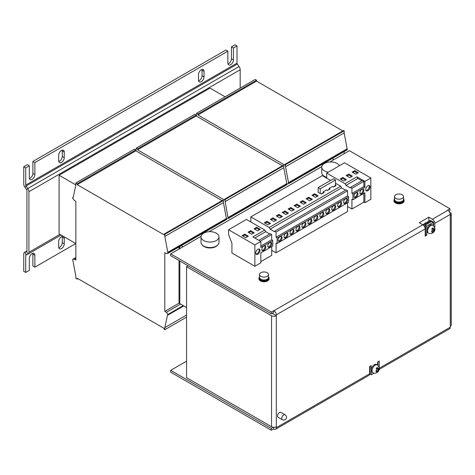 <?xml version="1.0" encoding="UTF-8"?>
<svg xmlns="http://www.w3.org/2000/svg" width="475" height="475" viewBox="0 0 475 475"><rect width="100%" height="100%" fill="white"/><g stroke="black" fill="none" stroke-linecap="round" stroke-linejoin="round"><path stroke-width="0.71" d="M201.263 69.76A3.931 2.268 120 0 0 198.485 74.575L198.485 80.079A3.931 2.268 120 0 0 199.298 81.878A3.931 2.268 120 0 0 202.326 80.821A3.931 2.268 120 0 0 204.042 76.867L204.042 71.363A3.931 2.268 120 0 0 203.229 69.564A3.931 2.268 120 0 0 201.263 69.76M61.477 150.462A3.931 2.268 120 0 0 58.698 155.277L58.698 160.782A3.931 2.268 120 0 0 59.512 162.581A3.931 2.268 120 0 0 62.54 161.53A3.931 2.268 120 0 0 64.256 157.575L64.256 152.071A3.931 2.268 120 0 0 63.442 150.272A3.931 2.268 120 0 0 61.477 150.462M61.477 236.675A3.931 2.268 120 0 0 58.698 241.49L58.698 246.994A3.931 2.268 120 0 0 59.512 248.793A3.931 2.268 120 0 0 62.54 247.736A3.931 2.268 120 0 0 64.256 243.782L64.256 238.278A3.931 2.268 120 0 0 63.442 236.479A3.931 2.268 120 0 0 61.477 236.675M280.096 241.193A2.808 1.621 120 0 0 281.93 238.717A2.808 1.621 120 0 0 281.497 236.467A2.808 1.621 120 0 0 280.096 236.603A2.808 1.621 120 0 0 278.261 239.079A2.808 1.621 120 0 0 278.688 241.33A2.808 1.621 120 0 0 280.096 241.193M278.35 241.003A2.808 1.621 120 0 0 279.3 240.73A2.808 1.621 120 0 0 281.046 236.336M286.051 237.749A2.808 1.621 120 0 0 287.886 235.279A2.808 1.621 120 0 0 287.458 233.029A2.808 1.621 120 0 0 286.051 233.166A2.808 1.621 120 0 0 284.216 235.642A2.808 1.621 120 0 0 284.65 237.892A2.808 1.621 120 0 0 286.051 237.749M284.305 237.559A2.808 1.621 120 0 0 285.255 237.292A2.808 1.621 120 0 0 287.001 232.898M292.006 234.312A2.808 1.621 120 0 0 293.841 231.836A2.808 1.621 120 0 0 293.413 229.585A2.808 1.621 120 0 0 292.006 229.728A2.808 1.621 120 0 0 290.172 232.204A2.808 1.621 120 0 0 290.605 234.454A2.808 1.621 120 0 0 292.006 234.312M290.267 234.122A2.808 1.621 120 0 0 291.217 233.854A2.808 1.621 120 0 0 292.956 229.461M297.967 230.874A2.808 1.621 120 0 0 299.802 228.398A2.808 1.621 120 0 0 299.369 226.148A2.808 1.621 120 0 0 297.967 226.29A2.808 1.621 120 0 0 296.133 228.76A2.808 1.621 120 0 0 296.56 231.01A2.808 1.621 120 0 0 297.967 230.874M296.222 230.684A2.808 1.621 120 0 0 297.172 230.417A2.808 1.621 120 0 0 298.918 226.017M303.923 227.436A2.808 1.621 120 0 0 305.758 224.96A2.808 1.621 120 0 0 305.324 222.71A2.808 1.621 120 0 0 303.923 222.846A2.808 1.621 120 0 0 302.088 225.322A2.808 1.621 120 0 0 302.516 227.572A2.808 1.621 120 0 0 303.923 227.436M302.177 227.246A2.808 1.621 120 0 0 303.127 226.973A2.808 1.621 120 0 0 304.873 222.579M309.878 223.992A2.808 1.621 120 0 0 311.713 221.522A2.808 1.621 120 0 0 311.285 219.272A2.808 1.621 120 0 0 309.878 219.408A2.808 1.621 120 0 0 308.043 221.884A2.808 1.621 120 0 0 308.477 224.135A2.808 1.621 120 0 0 309.878 223.992M308.138 223.808A2.808 1.621 120 0 0 309.082 223.535A2.808 1.621 120 0 0 310.828 219.141M327.75 213.679A2.808 1.621 120 0 0 329.585 211.203A2.808 1.621 120 0 0 329.151 208.953A2.808 1.621 120 0 0 327.75 209.089A2.808 1.621 120 0 0 325.915 211.565A2.808 1.621 120 0 0 326.349 213.815A2.808 1.621 120 0 0 327.75 213.679M326.004 213.489A2.808 1.621 120 0 0 326.954 213.222A2.808 1.621 120 0 0 328.7 208.822M333.705 210.241A2.808 1.621 120 0 0 335.54 207.765A2.808 1.621 120 0 0 335.113 205.515A2.808 1.621 120 0 0 333.705 205.651A2.808 1.621 120 0 0 331.871 208.127A2.808 1.621 120 0 0 332.304 210.377A2.808 1.621 120 0 0 333.705 210.241M331.966 210.051A2.808 1.621 120 0 0 332.91 209.778A2.808 1.621 120 0 0 334.655 205.384M321.795 217.117A2.808 1.621 120 0 0 323.629 214.641A2.808 1.621 120 0 0 323.196 212.39A2.808 1.621 120 0 0 321.795 212.533A2.808 1.621 120 0 0 319.96 215.003A2.808 1.621 120 0 0 320.387 217.253A2.808 1.621 120 0 0 321.795 217.117M320.049 216.927A2.808 1.621 120 0 0 320.999 216.659A2.808 1.621 120 0 0 322.745 212.26M315.833 220.554A2.808 1.621 120 0 0 317.668 218.078A2.808 1.621 120 0 0 317.241 215.828A2.808 1.621 120 0 0 315.833 215.971A2.808 1.621 120 0 0 314.005 218.447A2.808 1.621 120 0 0 314.432 220.697A2.808 1.621 120 0 0 315.833 220.554M314.094 220.364A2.808 1.621 120 0 0 315.044 220.097A2.808 1.621 120 0 0 316.783 215.703M339.667 206.797A2.808 1.621 120 0 0 341.495 204.327A2.808 1.621 120 0 0 341.068 202.077A2.808 1.621 120 0 0 339.667 202.213A2.808 1.621 120 0 0 337.832 204.689A2.808 1.621 120 0 0 338.259 206.94A2.808 1.621 120 0 0 339.667 206.797M337.921 206.607A2.808 1.621 120 0 0 338.871 206.34A2.808 1.621 120 0 0 340.611 201.946M345.622 203.359A2.808 1.621 120 0 0 347.457 200.883A2.808 1.621 120 0 0 347.023 198.633A2.808 1.621 120 0 0 345.622 198.776A2.808 1.621 120 0 0 343.787 201.252A2.808 1.621 120 0 0 344.215 203.502A2.808 1.621 120 0 0 345.622 203.359M343.876 203.169A2.808 1.621 120 0 0 344.826 202.902A2.808 1.621 120 0 0 346.572 198.502M263.815 250.592A2.808 1.621 120 0 0 265.65 248.116A2.808 1.621 120 0 0 265.216 245.866A2.808 1.621 120 0 0 263.815 246.008A2.808 1.621 120 0 0 261.98 248.478A2.808 1.621 120 0 0 262.408 250.729A2.808 1.621 120 0 0 263.815 250.592M262.069 250.402A2.808 1.621 120 0 0 263.019 250.135A2.808 1.621 120 0 0 264.765 245.735M269.77 247.154A2.808 1.621 120 0 0 271.605 244.678A2.808 1.621 120 0 0 271.172 242.428A2.808 1.621 120 0 0 269.77 242.565A2.808 1.621 120 0 0 267.936 245.041A2.808 1.621 120 0 0 268.363 247.291A2.808 1.621 120 0 0 269.77 247.154M268.025 246.964A2.808 1.621 120 0 0 268.975 246.691A2.808 1.621 120 0 0 270.72 242.297M257.854 254.214A3.034 1.752 120 0 0 259.837 251.542A3.034 1.752 120 0 0 259.374 249.114A3.034 1.752 120 0 0 257.854 249.262A3.034 1.752 120 0 0 255.877 251.934A3.034 1.752 120 0 0 256.34 254.362A3.034 1.752 120 0 0 257.854 254.214M255.995 254.042A3.034 1.752 120 0 0 257.064 253.757A3.034 1.752 120 0 0 258.923 248.971M355.947 197.398A2.808 1.621 120 0 0 357.782 194.922A2.808 1.621 120 0 0 357.348 192.672A2.808 1.621 120 0 0 355.947 192.814A2.808 1.621 120 0 0 354.113 195.29A2.808 1.621 120 0 0 354.54 197.541A2.808 1.621 120 0 0 355.947 197.398M354.202 197.208A2.808 1.621 120 0 0 355.152 196.941A2.808 1.621 120 0 0 356.897 192.541M361.902 193.96A2.808 1.621 120 0 0 363.737 191.484A2.808 1.621 120 0 0 363.31 189.234A2.808 1.621 120 0 0 361.902 189.377A2.808 1.621 120 0 0 360.068 191.847A2.808 1.621 120 0 0 360.501 194.097A2.808 1.621 120 0 0 361.902 193.96M360.157 193.77A2.808 1.621 120 0 0 361.107 193.503A2.808 1.621 120 0 0 362.853 189.103M367.858 190.707A3.034 1.752 120 0 0 369.841 188.029A3.034 1.752 120 0 0 369.378 185.6A3.034 1.752 120 0 0 367.858 185.749A3.034 1.752 120 0 0 365.881 188.427A3.034 1.752 120 0 0 366.344 190.855A3.034 1.752 120 0 0 367.858 190.707M365.999 190.534A3.034 1.752 120 0 0 367.068 190.243A3.034 1.752 120 0 0 368.927 185.464M326.669 177.656A8.425 4.863 180 0 1 324.769 176.831A8.425 4.863 180 0 1 322.941 175.245M328.32 172.158A8.983 5.189 180 0 1 321.741 167.158A8.983 5.189 180 0 1 324.372 163.489A8.983 5.189 180 0 1 339.387 165.769M326.669 177.288A8.983 5.189 180 0 1 321.741 172.662L321.741 167.158M202.213 244.946A8.425 4.863 0 0 0 204.048 246.531A8.425 4.863 0 0 0 217.793 244.946M203.65 233.189A8.983 5.189 180 0 1 213.441 232.067A8.983 5.189 180 0 1 218.987 236.859A8.983 5.189 180 0 1 216.357 240.528A8.983 5.189 180 0 1 206.566 241.65A8.983 5.189 180 0 1 201.014 236.859A8.983 5.189 180 0 1 203.65 233.189M218.987 236.859L218.987 242.363A8.983 5.189 180 0 1 216.357 246.026A8.983 5.189 180 0 1 206.566 247.154A8.983 5.189 180 0 1 201.014 242.363L201.014 236.859M34.871 255.247L32.882 254.101L32.882 266.024L34.871 267.17L34.871 255.247A3.931 2.268 120 0 0 34.057 253.448A3.931 2.268 120 0 0 32.092 253.644A3.931 2.268 120 0 0 29.308 258.453L29.308 270.376L25.733 272.442L23.75 271.296L23.75 254.089A3.931 2.268 60 0 1 24.563 252.284A3.931 2.268 60 0 1 24.878 252.154L26.927 250.972M424.252 223.856A3.652 2.108 -60 0 1 425.244 223.054A3.652 2.108 -60 0 1 426.235 222.71M429.37 225.56A4.495 2.595 120 0 0 426.966 229.49A4.495 2.595 120 0 0 427.761 232.679L428.557 233.136A4.495 2.595 -60 0 1 427.761 229.947A4.495 2.595 -60 0 1 430.166 226.023A4.495 2.595 -60 0 1 433.052 225.352L432.256 224.895A4.495 2.595 120 0 0 429.37 225.56M433.782 231.972L433.889 230.749L434.56 230.054L434.316 228.843L433.651 229.544L432.968 227.863A2.987 1.722 120 0 0 432.363 228.249A2.987 1.722 120 0 0 431.799 228.813L432.482 230.494L431.597 231.064L431.834 232.269L432.725 231.699L432.612 232.922A2.987 1.722 120 0 0 433.212 232.536A2.987 1.722 120 0 0 433.782 231.972L433.651 231.319A2.132 1.229 -60 0 1 433.093 231.919A2.132 1.229 -60 0 1 432.778 232.138M432.06 229.288A2.132 1.229 -60 0 1 432.488 228.861A2.132 1.229 -60 0 1 433.093 228.511L432.945 229.134L433.651 229.544M434.031 228.695L434.269 229.876A2.132 1.229 -60 0 1 434.263 229.894L433.182 230.345L433.651 231.319M373.772 365.15A4.495 2.595 120 0 0 371.367 369.075A4.495 2.595 120 0 0 372.168 372.263L372.958 372.721A4.495 2.595 -60 0 1 372.162 369.532A4.495 2.595 -60 0 1 374.567 365.608A4.495 2.595 -60 0 1 377.453 364.942L376.657 364.479A4.495 2.595 120 0 0 373.772 365.15M378.183 371.557L378.29 370.334L378.961 369.639L378.718 368.428L378.053 369.128L377.37 367.448A2.987 1.722 120 0 0 376.77 367.834A2.987 1.722 120 0 0 376.2 368.398L376.883 370.078L375.998 370.648L376.236 371.86L377.126 371.29L377.013 372.507A2.987 1.722 120 0 0 377.619 372.121A2.987 1.722 120 0 0 378.183 371.557L378.053 370.91A2.132 1.229 -60 0 1 377.494 371.509A2.132 1.229 -60 0 1 377.18 371.723M376.461 368.873A2.132 1.229 -60 0 1 376.889 368.446A2.132 1.229 -60 0 1 377.494 368.095L377.346 368.719L378.053 369.128M378.438 368.279L378.67 369.461A2.132 1.229 -60 0 1 378.67 369.479L377.583 369.93L378.053 370.91M285.113 414.823L280.903 412.395A2.808 1.621 120 0 0 279.448 412.561A2.808 1.621 120 0 0 277.655 415.037A2.808 1.621 120 0 0 278.095 417.258L282.304 419.686A2.808 2.808 0 0 0 285.166 419.657A2.808 2.808 0 0 0 285.113 414.823A2.808 1.621 120 0 0 283.658 414.99A2.808 1.621 120 0 0 281.723 418.457A2.808 1.621 120 0 0 282.304 419.686M268.506 276.788A5.053 2.915 180 0 1 269.064 278.13A5.053 2.915 180 0 1 268.642 279.3A5.053 2.915 180 0 1 262.972 280.986A5.053 2.915 180 0 1 258.958 278.13A5.053 2.915 180 0 1 259.38 276.955A5.053 2.915 180 0 1 259.516 276.788M269.064 278.13L269.064 278.861A5.053 2.915 180 0 1 268.642 280.03A5.053 2.915 180 0 1 262.972 281.717A5.053 2.915 180 0 1 258.958 278.861L258.958 278.13M268.28 278.207A4.269 2.464 180 0 1 268.262 278.344A4.269 2.464 180 0 1 263.892 280.588A4.269 2.464 180 0 1 259.748 278.207M267.769 275.969A4.495 2.595 180 0 1 262.728 277.038A4.495 2.595 180 0 1 259.516 274.55A4.495 2.595 180 0 1 260.252 273.131A4.495 2.595 180 0 1 265.293 272.062A4.495 2.595 180 0 1 268.506 274.55A4.495 2.595 180 0 1 267.769 275.969M268.506 274.55L268.506 277.394A4.495 2.595 180 0 1 267.769 278.813A4.495 2.595 180 0 1 262.728 279.882A4.495 2.595 180 0 1 259.516 277.394L259.516 274.55M403.524 198.835A5.053 2.915 180 0 1 404.088 200.171A5.053 2.915 180 0 1 403.661 201.347A5.053 2.915 180 0 1 397.997 203.027A5.053 2.915 180 0 1 393.977 200.171A5.053 2.915 180 0 1 394.404 199.001A5.053 2.915 180 0 1 394.541 198.835M404.088 200.171L404.088 200.907A5.053 2.915 180 0 1 403.661 202.077A5.053 2.915 180 0 1 397.997 203.763A5.053 2.915 180 0 1 393.977 200.907L393.977 200.171M403.299 200.254A4.269 2.464 180 0 1 403.287 200.391A4.269 2.464 180 0 1 398.917 202.635A4.269 2.464 180 0 1 394.767 200.254M402.794 198.016A4.495 2.595 180 0 1 397.753 199.084A4.495 2.595 180 0 1 394.541 196.597A4.495 2.595 180 0 1 395.271 195.178A4.495 2.595 180 0 1 400.318 194.109A4.495 2.595 180 0 1 403.524 196.597A4.495 2.595 180 0 1 402.794 198.016M403.524 196.597L403.524 199.441A4.495 2.595 180 0 1 402.794 200.86A4.495 2.595 180 0 1 397.753 201.922A4.495 2.595 180 0 1 394.541 199.441L394.541 196.597M271.718 246.59L271.718 255.336L260.834 261.618M260.834 241.49L260.834 247.433L272.751 240.552L272.751 245.991L260.834 252.872L260.834 262.812L254.879 266.249L254.879 244.928L260.834 241.49L252.878 236.894L264.795 230.019L246.448 219.426L228.576 229.746L228.576 234.602L231.925 243.23L231.925 252.997L254.879 266.249M434.815 227.65L434.815 223.351A3.372 1.947 -120 0 0 432.434 219.224L428.86 217.164L419.247 222.71L422.821 224.776A3.372 1.947 60 0 1 425.202 228.902L425.202 236.146L426.793 235.232L426.793 226.058L433.224 222.342L433.224 225.465M329.822 161.993L349.392 150.694L449.944 208.751L447.563 210.122L447.878 210.306A3.372 1.947 60 0 1 450.264 214.433L450.264 215.353A3.372 1.947 0 0 0 451.25 213.976A3.372 1.947 0 0 0 450.264 212.598L449.659 212.248M272.033 313.298L276.319 315.774L276.319 314.86A3.372 1.947 -120 0 0 273.938 310.733L271.237 311.921L170.685 253.87L201.062 236.33M209.095 231.693L321.789 166.63M347.569 202.795L347.569 211.547L276.082 252.813L271.718 250.295M351.933 209.024L351.933 199.292L352.967 199.678L352.967 194.239L364.883 187.358L364.883 181.42L370.838 177.977L370.838 199.304L364.883 202.742L363.85 202.142L351.933 209.024L347.569 206.5M186.574 361.172L170.685 370.346L170.685 372.18L271.237 430.231L273.938 429.038A3.372 1.947 -120 0 0 275.625 429.204A3.372 1.947 -120 0 0 276.319 427.666L276.319 426.746A3.372 1.947 180 0 1 271.558 426.746L186.574 377.684L186.574 266.712L188.159 265.792M449.944 208.751L449.944 210.579L448.917 211.179M273.624 310.549L273.624 312.384L271.237 313.755L170.685 255.704L170.685 253.87M422.744 224.728L429.531 220.81A1.235 0.713 0 0 1 431.282 220.81L433.586 222.14L433.224 222.342L431.638 221.427L425.202 225.144L425.202 226.474M428.86 221.196L428.86 217.164M273.624 427.31L273.624 428.854M434.536 230.761L434.815 229.965M379.216 367.24L379.216 361.012L377.631 361.932L377.631 365.049M369.609 373.896L371.195 374.817L374.08 373.148M371.195 374.817L371.195 365.643L369.609 366.563L369.609 373.807A3.372 1.947 60 0 1 368.909 375.351L275.625 429.204M451.25 213.976L451.25 324.947A3.372 1.947 180 0 1 450.264 326.325L450.264 327.239A3.372 1.947 60 0 1 449.564 328.783L379.258 369.372M424.846 227.246L425.642 226.723L425.642 234.062L425.202 234.312L426.793 235.232M271.237 313.755L271.237 311.921M170.685 370.346L271.237 428.397L273.196 427.268M271.237 428.397L271.237 430.231M186.574 266.712L271.558 315.774A3.372 1.947 0 0 0 276.319 315.774L276.319 426.746M425.202 225.144L426.793 226.058M376.42 370.88L377.126 371.29M377.583 369.93L378.29 370.334M377.494 368.095L377.37 367.448M377.987 365.317L377.987 361.724L377.631 361.932M369.603 373.902L370.043 373.647L370.043 366.308L369.609 366.563M432.018 231.295L432.725 231.699M433.182 230.345L433.889 230.749M433.093 228.511L432.968 227.863M423.451 225.239L430.326 221.267L430.326 222.181M430.487 222.092L430.326 221.267M430.487 221.267L431.199 221.677M433.586 222.14L433.586 225.726M425.642 226.723L423.938 225.738M25.733 272.442L25.733 255.235A1.122 0.647 60 0 1 25.971 254.719A1.122 0.647 60 0 1 26.06 254.683L24.878 252.154L26.606 251.679A1.122 0.647 -120 0 0 26.695 251.637A1.122 0.647 -120 0 0 26.927 251.127L26.927 190.582A1.122 0.647 -120 0 0 26.606 189.662L24.878 187.186A3.931 2.268 60 0 1 23.75 183.956L23.75 166.743L27.324 164.683L29.308 165.828L29.308 177.751A3.931 2.268 120 0 0 30.127 179.55A3.931 2.268 120 0 0 33.155 178.493A3.931 2.268 120 0 0 34.871 174.539L34.871 162.616L32.882 161.47L225.886 50.041L227.869 51.187L227.869 63.11A3.931 2.268 120 0 0 228.689 64.909A3.931 2.268 120 0 0 231.717 63.858A3.931 2.268 120 0 0 233.433 59.897L233.433 47.975L231.444 46.829L231.444 58.752L233.433 59.897M227.964 63.87A3.931 2.268 120 0 0 231.444 58.752M32.882 161.47L32.882 173.393L34.871 174.539M29.403 178.511A3.931 2.268 120 0 0 32.882 173.393M32.882 254.101A3.931 2.268 120 0 0 32.793 253.341M34.871 267.17L75.774 243.55M26.772 251.584L27.787 254.202L26.06 254.683M27.787 254.202A3.931 2.268 -120 0 0 28.096 254.072A3.931 2.268 -120 0 0 28.91 252.273L59.892 234.383M23.75 166.743L25.733 167.889L25.733 185.102L237.007 63.122L237.007 45.915L233.433 47.975M231.444 46.829L235.018 44.769L237.007 45.915M204.042 71.363L202.059 70.217L202.059 75.721L204.042 76.867M202.059 70.217A3.931 2.268 120 0 0 201.97 69.457M198.574 80.839A3.931 2.268 120 0 0 202.059 75.721M58.787 161.542A3.931 2.268 120 0 0 62.272 156.423L64.256 157.575M64.256 152.071L62.272 150.925L62.272 156.423M62.272 150.925A3.931 2.268 120 0 0 62.183 150.165M227.869 51.187L34.871 162.616M24.878 187.186L26.06 186.022A1.122 0.647 60 0 1 25.733 185.102M237.007 63.122A1.122 0.647 -120 0 0 237.328 64.048L239.056 66.524A3.931 2.268 60 0 1 240.184 69.754L240.184 88.101M28.91 252.273L28.91 191.728A3.931 2.268 -120 0 0 27.787 188.498L239.056 66.524M237.328 64.048L26.06 186.022L27.787 188.498L26.606 189.662M29.308 165.828L25.733 167.889M58.787 247.754A3.931 2.268 120 0 0 62.272 242.636L64.256 243.782M64.256 238.278L62.272 237.132L62.272 242.636M62.272 237.132A3.931 2.268 120 0 0 62.183 236.372M225.091 96.817L210.003 88.101L59.096 175.227L59.096 233.926L75.852 243.598M164.807 311.374L164.807 252.676L166.398 253.597L167.984 253.317L164.807 236.443L164.807 234.335L164.255 234.015L164.255 234.929L77.205 184.674L77.205 183.754L75.852 182.976L75.852 185.084L73.073 197.879L72.675 197.653L72.675 198.295L74.266 200.402L75.852 201.317L75.852 260.015L74.266 259.101L72.675 259.374L75.852 276.248L75.852 278.356L77.205 279.14L77.205 278.219L164.255 328.48L164.255 329.395L164.807 329.715L164.807 327.608L167.592 314.812L167.984 315.044L167.984 314.402L166.398 312.289L164.807 311.374L179.027 303.163L179.027 260.52M179.027 249.054L179.027 246.947M179.027 303.163L186.574 307.521M179.817 246.489L179.817 248.597L179.823 246.489M179.817 260.977L179.817 303.626L179.823 260.977M59.096 175.227L75.852 184.906M181.171 245.706L183 246.763M333.907 159.636L332.078 158.585M342.802 130.928L256.548 81.13L256.548 80.216L255.194 79.432L196.579 113.276L196.418 116.12M286.532 183.552L287.126 183.896L288.711 183.617L347.326 149.779L344.149 132.905L344.149 130.791L343.597 130.471L284.976 164.314L284.976 165.229L197.927 114.974L197.927 114.053L196.579 113.276M344.149 153.722L344.149 151.614M288.711 183.617L285.534 166.743L285.534 164.635L284.976 164.314M197.927 114.053L256.548 80.216M197.927 114.974L256.548 81.13M285.534 164.635L344.149 130.791M285.534 166.743L344.149 132.905M288.313 182.75L346.928 148.907M288.711 182.976L347.326 149.138M136.058 150.967L136.218 148.129L137.566 148.907L137.566 149.821L224.616 200.082L224.616 199.162L225.174 199.482L225.174 201.596L227.953 217.598L228.35 217.829L228.35 218.47L226.759 218.743L226.171 218.405M222.074 200.634L135.82 150.83L135.82 149.916L134.467 149.138L75.852 182.976M167.984 253.317L226.605 219.48L223.422 202.605L223.422 200.492L222.87 200.171L164.255 234.015M77.205 183.754L135.82 149.916M77.205 184.674L135.82 150.83M164.807 234.335L223.422 200.492M164.807 236.443L223.422 202.605M167.592 252.451L226.207 218.607M167.984 252.676L226.605 218.838M166.398 312.289L180.613 304.083M167.984 314.402L183.237 305.597M167.984 315.044L183.789 305.918M164.807 327.608L186.574 315.044M164.807 329.715L186.574 317.152M77.205 279.14L77.995 278.677M72.675 259.374L75.852 257.539M74.266 259.101L75.852 258.18M72.675 197.653L73.186 197.357M282.435 165.781L196.181 115.983L196.181 115.063L194.833 114.285L136.218 148.129M228.35 218.47L286.965 184.627L283.789 167.752L283.789 165.644L283.231 165.324L224.616 199.162M137.566 148.907L196.181 115.063M137.566 149.821L196.181 115.983M225.174 199.482L283.789 165.644M225.174 201.596L283.789 167.752M227.953 217.598L286.567 183.754M228.35 217.829L286.965 183.985M276.082 252.813L276.082 243.087L277.115 243.473L277.115 238.028L276.082 237.227L276.082 232.043L274.615 231.2L274.615 231.747L270.115 229.146L269.165 227.495L340.646 186.224L335.475 183.243M270.115 229.146L341.596 187.874L340.646 186.224M264.32 222.757L267.87 224.853L270.518 223.357L266.968 221.261L264.32 222.757M270.34 219.355L273.891 221.451L276.539 219.949L272.988 217.859L270.34 219.355M269.165 227.495L250.818 216.903L322.299 175.631L330.588 180.423M250.818 216.903L250.907 222.003M277.115 243.473L348.597 202.202L348.597 196.763L347.569 195.955L347.569 190.778L346.097 189.929L274.615 231.2M277.115 238.028L348.597 196.763M276.082 237.227L347.569 195.955M276.082 232.043L347.569 190.778M276.23 215.882L279.787 217.972L282.435 216.475L278.878 214.379L276.23 215.882M282.251 212.473L285.802 214.569L288.456 213.073L284.899 210.977L282.251 212.473M288.147 209L291.697 211.096L294.346 209.6L290.795 207.504L288.147 209M294.168 205.598L297.718 207.694L300.366 206.197L296.816 204.102L294.168 205.598M324.87 190.879L323.19 191.847L324.193 192.44L321.545 193.937L320.227 193.557L320.227 188.789L318.161 187.595L333.408 178.796L335.475 179.983L335.475 184.757L335.107 184.971L336.11 185.559L333.462 187.055L332.482 186.479L329.145 188.409L330.089 188.961L327.441 190.463L326.527 189.923L324.87 190.879M318.161 187.595L318.161 192.369L320.227 193.557M311.974 195.243L315.525 197.339L318.173 195.842L314.622 193.747L311.974 195.243M300.063 202.124L303.614 204.214L306.262 202.718L302.712 200.628L300.063 202.124M306.078 198.722L309.635 200.812L312.283 199.316L308.726 197.22L306.078 198.722M320.227 188.789L335.475 179.983M345.622 190.202L341.596 187.874M254.79 237.999L265.751 231.669L264.795 230.019M254.054 228.754L257.61 230.85L260.258 229.354L256.702 227.258L254.054 228.754M248.039 232.156L251.59 234.252L254.238 232.756L250.687 230.66L248.039 232.156M272.751 240.552L271.718 239.744L271.718 234.567L270.245 233.718L258.81 240.32M260.834 246.026L271.718 239.744M260.282 241.169L271.718 234.567M269.77 233.991L265.751 231.669M244.732 234.116L242.113 235.63L245.7 237.702L248.324 236.188L244.732 234.116L244.732 235.036L242.903 236.087M254.879 244.928L228.576 229.746M352.967 194.239L351.933 193.432L351.933 188.254L350.467 187.405L350.467 187.952L345.966 185.357L357.883 178.475L356.927 176.825L345.016 183.706L326.669 173.114L344.535 162.794L370.838 177.977M345.966 185.357L345.016 183.706M340.171 178.968L343.722 181.058L346.37 179.562L342.819 177.466L340.171 178.968M346.192 175.56L349.742 177.656L352.391 176.16L348.84 174.064L346.192 175.56M326.669 173.114L326.758 178.208M363.85 202.142L363.85 193.396M352.967 199.678L364.883 192.803L364.883 202.742M364.883 187.358L363.85 186.556L363.85 181.373L362.378 180.53L350.467 187.405M351.933 193.432L363.85 186.556M351.933 188.254L363.85 181.373M361.908 180.803L357.883 178.475M364.883 181.42L356.927 176.825M354.736 170.608L352.117 172.122L355.704 174.194L358.328 172.68L354.736 170.608L354.736 171.523L352.907 172.579M357.532 173.138L354.736 171.523M351.595 176.611L348.84 174.984L346.982 176.029M348.84 174.984L348.84 174.064M345.574 180.013L342.819 178.386L340.967 179.431M342.819 178.386L342.819 177.466M247.528 236.651L244.732 235.036M253.442 233.201L250.687 231.58L248.829 232.625M250.687 231.58L250.687 230.66M259.463 229.799L256.702 228.172L254.849 229.223M256.702 228.172L256.702 227.258M329.294 189.412L329.145 188.409M327.311 190.386L329.145 189.323M335.314 186.01L335.107 184.971M333.272 186.942L335.107 185.885M323.398 192.886L323.19 191.847M321.355 193.824L323.19 192.761M311.487 199.767L308.726 198.14L306.874 199.185M308.726 198.14L308.726 197.22M305.467 203.169L302.712 201.542L300.853 202.593M302.712 201.542L302.712 200.628M317.383 196.288L314.622 194.667L312.77 195.712M314.622 194.667L314.622 193.747M299.571 206.643L296.816 205.016L294.957 206.067M296.816 205.016L296.816 204.102M293.556 210.045L290.795 208.418L288.942 209.469M290.795 208.418L290.795 207.504M287.66 213.524L284.899 211.898L283.047 212.942M284.899 211.898L284.899 210.977M281.639 216.927L278.878 215.3L277.026 216.345M278.878 215.3L278.878 214.379M275.743 220.4L272.988 218.773L271.13 219.824M272.988 218.773L272.988 217.859M269.729 223.802L266.968 222.175L265.115 223.226M266.968 222.175L266.968 221.261M432.434 219.224L447.878 210.306M273.938 310.733L422.821 224.776M276.319 427.666L369.609 373.807M379.365 368.173L450.264 327.239M450.264 326.325L450.264 215.353M450.264 214.433L434.815 223.351M425.202 228.902L276.319 314.86M271.558 426.746L271.558 315.774M25.733 255.235L27.277 254.345M28.91 191.728L240.184 69.754M428.557 233.136C429.881 233.955 431.395 233.801 433.093 232.667C435.504 230.666 435.492 228.226 433.052 225.352M372.958 372.721C374.288 373.546 375.796 373.386 377.494 372.252C379.905 370.251 379.893 367.81 377.453 364.942M26.927 250.925L24.563 252.284M61.043 235.048L28.096 254.072"/></g></svg>
